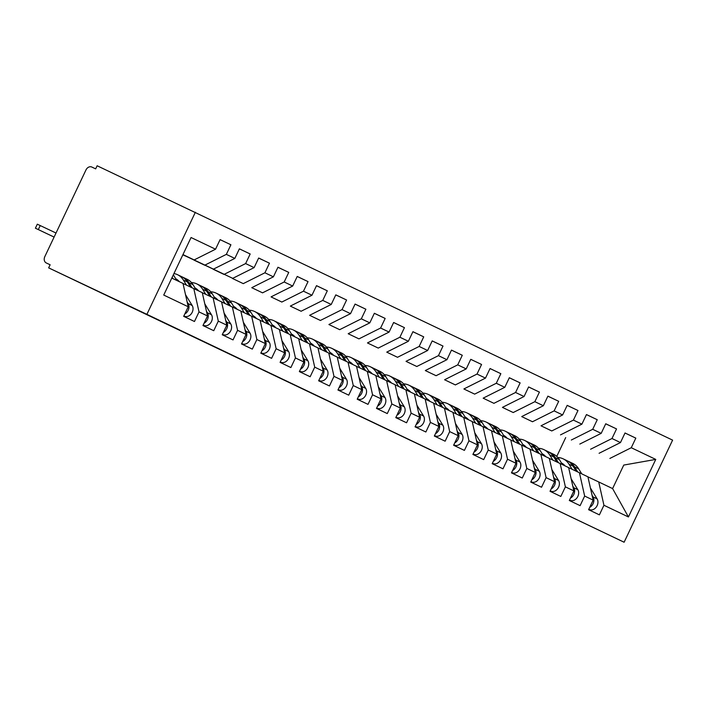<?xml version="1.0" encoding="UTF-8"?>
<svg xmlns="http://www.w3.org/2000/svg" width="708" height="708" viewBox="0 0 708 708"><rect width="100%" height="100%" fill="white"/><g stroke="black" fill="none" stroke-linecap="round" stroke-linejoin="round"><path stroke-width="1.06" d="M146.892 314.343L48.657 267.872L50.126 264.774L46.25 262.942A5.133 4.018 -64.5 0 0 46.259 262.942A5.133 4.018 -64.5 0 1 44.834 256.588L85.969 169.955A5.133 4.018 -64.5 0 1 91.801 167.035L95.668 168.867L97.138 165.769L672.6 440.128L624.12 542.231L146.892 314.343L195.373 212.25M628.43 516.964L603.942 505.264L598.72 481.953L612.597 488.582L628.43 516.964L655.758 459.412L631.27 447.721L635.819 438.128L625.022 432.977L620.474 442.562L611.986 438.517L616.544 428.924L605.738 423.765L601.189 433.358L592.702 429.305L597.26 419.72L586.463 414.561L581.905 424.154L573.418 420.101L577.976 410.507L567.179 405.357L562.621 414.941L554.143 410.888L558.692 401.303L547.895 396.144L543.346 405.737L534.859 401.684L539.416 392.09L528.611 386.94L524.062 396.524L515.574 392.48L520.132 382.886L509.335 377.727L504.777 387.32L496.29 383.267L500.848 373.682L490.051 368.523L485.493 378.116L477.015 374.063L481.564 364.47L470.767 359.319L466.218 368.903L457.731 364.859L462.289 355.266L451.483 350.106L446.934 359.699L438.447 355.646L443.004 346.053L432.207 340.902L427.65 350.495L419.163 346.442L423.72 336.849L412.923 331.689L408.366 341.283L399.887 337.229L404.436 327.645L393.639 322.485L389.09 332.079L380.603 328.025L385.161 318.432L374.355 313.281L369.806 322.866L361.319 318.821L365.877 309.228L355.08 304.068L350.522 313.662L342.035 309.608L346.593 300.015L335.796 294.864L331.238 304.458L322.76 300.404L327.308 290.811L316.511 285.651L311.962 295.245L303.475 291.192L308.033 281.607L297.227 276.447L292.678 286.041L284.191 281.988L288.749 272.394L277.952 267.243L273.394 276.828L264.916 272.784L269.465 263.19L258.668 258.031L254.11 267.624L245.632 263.571L250.181 253.986L239.384 248.827L234.835 258.42L226.348 254.367L230.905 244.773L220.1 239.623L215.551 249.207L194.16 259.933L182.956 254.579M215.551 249.207L191.063 237.516L163.734 295.059L188.222 306.759L183.673 316.343L194.47 321.503L199.019 311.909L207.506 315.963L202.957 325.556L213.754 330.707L218.303 321.122L226.79 325.167L222.232 334.76L233.029 339.92L237.587 330.326L246.074 334.38L241.516 343.964L252.314 349.124L256.871 339.53L265.35 343.584L260.801 353.177L271.598 358.328L276.147 348.743L284.634 352.796L280.085 362.381L290.882 367.541L295.431 357.947L303.918 362L299.36 371.594L310.157 376.745L314.715 367.16L323.202 371.204L318.644 380.798L329.441 385.957L333.999 376.364L342.477 380.417L337.928 390.002L348.725 395.161L353.274 385.568L361.761 389.621L357.213 399.215L368.01 404.365L372.558 394.781L381.046 398.825L376.488 408.419L387.285 413.578L391.843 403.985L400.33 408.038L395.772 417.631L406.569 422.782L411.127 413.189L419.605 417.242L415.056 426.836L425.853 431.995L430.402 422.402L438.889 426.455L434.34 436.039L445.137 441.199L449.686 431.606L458.173 435.659L453.616 445.252L464.413 450.403L468.97 440.819L477.457 444.863L472.9 454.456L483.697 459.616L488.255 450.022L496.733 454.076L492.184 463.669L502.981 468.82L507.53 459.226L516.017 463.28L511.468 472.873L522.265 478.033L526.814 468.439L535.301 472.493L530.743 482.077L541.54 487.237L546.098 477.643L554.585 481.697L550.028 491.29L560.825 496.441L565.382 486.856L573.861 490.901L569.312 500.494L580.109 505.654L584.658 496.06L593.145 500.114L588.587 509.698L599.393 514.858L603.942 505.264M182.921 254.659L213.444 269.137L182.903 254.685M226.348 254.367L204.957 265.084M234.835 258.42L213.444 269.137M171.796 278.094L183 283.439L188.222 306.759M182.885 254.73L232.728 278.341L182.876 254.756M245.632 263.571L224.241 274.297M254.11 267.624L232.728 278.341M199.019 311.909L193.797 288.599L183.009 283.492M193.797 288.599L202.276 292.652L207.506 315.963M185.452 256.031L182.859 254.791M264.916 272.784L243.525 283.501M273.394 276.828L252.013 287.554M218.303 321.122L213.081 297.803L202.293 292.705M213.081 297.803L221.56 301.856L226.79 325.167M204.736 265.234L193.939 260.075M284.191 281.988L262.81 292.705M292.678 286.041L271.288 296.758M237.587 330.326L232.357 307.015L221.577 301.909M232.357 307.015L240.844 311.069L246.074 334.38M224.02 274.439L213.223 269.288M303.475 291.192L282.085 301.918M311.962 295.245L290.572 305.962M256.871 339.53L251.641 316.219L240.853 311.122M251.641 316.219L260.128 320.273L265.35 343.584M243.304 283.651L232.507 278.492M322.76 300.404L301.369 311.122M331.238 304.458L309.856 315.175M276.147 348.743L270.925 325.432L260.137 320.326M270.925 325.432L279.403 329.477L284.634 352.796M262.579 292.855L251.782 287.696M342.035 309.608L320.653 320.326M350.522 313.662L329.14 324.379M295.431 357.947L290.209 334.636L279.421 329.53M290.209 334.636L298.688 338.69L303.918 362M281.864 302.059L271.067 296.909M361.319 318.821L339.937 329.539M369.806 322.866L348.416 333.592M314.715 367.16L309.484 343.84L298.705 338.743M309.484 343.84L317.972 347.894L323.202 371.204M301.148 311.272L290.351 306.113M380.603 328.025L359.213 338.743M389.09 332.079L367.7 342.796M333.999 376.364L328.769 353.053L317.981 347.947M328.769 353.053L337.256 357.106L342.477 380.417M320.432 320.476L309.635 315.326M399.887 337.229L378.497 347.955M408.366 341.283L386.984 352M353.274 385.568L348.053 362.257L337.265 357.159M348.053 362.257L356.531 366.31L361.761 389.621M339.707 329.689L328.91 324.529M419.163 346.442L397.781 357.159M427.65 350.495L406.268 361.213M372.558 394.781L367.337 371.47L356.549 366.363M367.337 371.47L375.815 375.514L381.046 398.825M358.991 338.893L348.194 333.734M438.447 355.646L417.065 366.363M446.934 359.699L425.543 370.417M391.843 403.985L386.612 380.674L375.833 375.567M386.612 380.674L395.099 384.727L400.33 408.038M378.276 348.097L367.479 342.946M457.731 364.859L436.34 375.576M466.218 368.903L444.828 379.63M411.127 413.189L405.896 389.878L395.108 384.78M405.896 389.878L414.384 393.931L419.605 417.242M397.56 357.31L386.763 352.15M477.015 374.063L455.625 384.78M485.493 378.116L464.112 388.834M430.402 422.402L425.181 399.091L414.392 393.984M425.181 399.091L433.659 403.135L438.889 426.455M416.835 366.514L406.038 361.363M496.29 383.267L474.909 393.993M504.777 387.32L483.387 398.038M449.686 431.606L444.465 408.295L433.677 403.188M444.465 408.295L452.943 412.348L458.173 435.659M436.119 375.727L425.322 370.567M515.574 392.48L494.193 403.197M524.062 396.524L502.671 407.25M468.97 440.819L463.74 417.499L452.961 412.401M463.74 417.499L472.227 421.552L477.457 444.863M455.403 384.931L444.606 379.771M534.859 401.684L513.468 412.401M543.346 405.737L521.955 416.454M488.255 450.022L483.024 426.712L472.236 421.605M483.024 426.712L491.511 430.765L496.733 454.076M474.687 394.135L463.89 388.984M554.143 410.888L532.752 421.614M562.621 414.941L541.239 425.667M507.53 459.226L502.308 435.916L491.52 430.818M502.308 435.916L510.787 439.969L516.017 463.28M493.963 403.348L483.166 398.188M573.418 420.101L552.036 430.818M581.905 424.154L560.515 434.871M526.814 468.439L521.592 445.128L510.804 440.022M521.592 445.128L530.071 449.173L535.301 472.493M513.247 412.552L502.45 407.401M592.702 429.305L571.321 440.031M601.189 433.358L579.799 444.075M546.098 477.643L540.868 454.332L530.088 449.226M540.868 454.332L549.355 458.386L554.585 481.697M532.531 421.764L521.734 416.605M611.986 438.517L590.596 449.235M620.474 442.562L599.083 453.288M565.382 486.856L560.152 463.536L549.364 458.439M560.152 463.536L568.639 467.59L573.861 490.901M551.815 430.968L541.018 425.809M631.27 447.721L609.88 458.439M655.758 459.412L623.766 465.067L612.597 488.582M584.658 496.06L579.436 472.749L568.648 467.643M579.436 472.749L587.914 476.803L593.145 500.114M48.657 267.872L624.12 542.231M182.938 254.623L194.16 259.933M556.754 456.421L565.692 437.597M598.72 481.953L587.932 476.856M635.819 438.128L625.005 433.013M616.544 428.924L605.721 423.809M597.26 419.72L586.445 414.596M577.976 410.507L567.161 405.392M558.692 401.303L547.877 396.179M539.416 392.09L528.593 386.975M520.132 382.886L509.317 377.771M500.848 373.682L490.033 368.558M481.564 364.47L470.749 359.354M462.289 355.266L451.465 350.15M443.004 346.053L432.19 340.937M423.72 336.849L412.906 331.733M404.436 327.645L393.621 322.521M385.161 318.432L374.337 313.317M365.877 309.228L355.062 304.113M346.593 300.015L335.778 294.9M327.308 290.811L316.494 285.696M308.033 281.607L297.21 276.483M288.749 272.394L277.934 267.279M269.465 263.19L258.65 258.075M250.181 253.986L239.366 248.862M230.905 244.773L220.082 239.658M589.383 509.548L588.799 509.264L589.383 509.548A6.85 5.354 -64.5 0 0 597.136 505.636A6.85 5.354 -64.5 0 0 597.11 498.875L590.428 487.989M592.074 495.335L593.056 496.936A6.85 5.354 115.5 0 1 593.083 503.698A6.85 5.354 115.5 0 1 589.711 507.344M564.984 465.846A17.125 13.381 -64.5 0 0 561.417 462.944M561.957 463.82A17.125 13.381 115.5 0 1 563.143 464.032M564.126 464.89L562.329 464.421M572.135 469.289L569.011 464.2A21.576 16.859 -64.5 0 0 563.134 458.828A21.576 16.859 -64.5 0 0 558.833 457.607L557.807 457.492M563.134 458.828L567.188 460.758A21.576 16.859 115.5 0 1 573.055 466.138L576.17 471.201M567.949 461.156A21.576 16.859 115.5 0 1 568.728 461.492A21.576 16.859 115.5 0 1 574.595 466.873L577.701 471.926M581.746 473.856L578.648 468.811A21.576 16.859 -64.5 0 0 572.781 463.43L568.728 461.492M570.108 500.335L569.515 500.06L570.108 500.335A6.85 5.354 -64.5 0 0 577.852 496.423A6.85 5.354 -64.5 0 0 577.825 489.662L571.144 478.785M572.79 486.122L573.781 487.732A6.85 5.354 115.5 0 1 573.799 494.494A6.85 5.354 115.5 0 1 570.427 498.131M545.709 456.642A17.125 13.381 -64.5 0 0 542.133 453.731M542.673 454.616A17.125 13.381 115.5 0 1 543.859 454.819M544.841 455.686L543.045 455.217M552.851 460.085L549.727 454.996A21.576 16.859 -64.5 0 0 543.859 449.615A21.576 16.859 -64.5 0 0 539.558 448.394L538.523 448.279M543.859 449.615L547.904 451.554A21.576 16.859 115.5 0 1 553.771 456.934L556.886 461.997M548.665 451.943A21.576 16.859 115.5 0 1 549.452 452.288A21.576 16.859 115.5 0 1 555.32 457.669L558.417 462.722M562.462 464.643L559.364 459.598A21.576 16.859 -64.5 0 0 553.497 454.226L549.452 452.288M550.824 491.131L550.231 490.848L550.824 491.131A6.85 5.354 -64.5 0 0 558.568 487.219A6.85 5.354 -64.5 0 0 558.541 480.458L551.859 469.572M553.506 476.918L554.497 478.52A6.85 5.354 115.5 0 1 554.523 485.29A6.85 5.354 115.5 0 1 551.151 488.927M526.425 447.438A17.125 13.381 -64.5 0 0 522.858 444.527M523.389 445.403A17.125 13.381 115.5 0 1 524.575 445.615M525.557 446.474L523.761 446.005M533.567 450.881L530.442 445.792A21.576 16.859 -64.5 0 0 524.575 440.411A21.576 16.859 -64.5 0 0 520.274 439.19L519.238 439.075M524.575 440.411L528.628 442.341A21.576 16.859 115.5 0 1 534.496 447.721L537.602 452.784M529.38 442.739A21.576 16.859 115.5 0 1 530.168 443.084A21.576 16.859 115.5 0 1 536.036 448.456L539.142 453.509M543.178 455.439L540.08 450.394A21.576 16.859 -64.5 0 0 534.213 445.013L530.168 443.084M531.54 481.927L530.956 481.644L531.54 481.927A6.85 5.354 -64.5 0 0 539.284 478.015A6.85 5.354 -64.5 0 0 539.266 471.245L532.584 460.368M534.23 467.705L535.213 469.315A6.85 5.354 115.5 0 1 535.239 476.077A6.85 5.354 115.5 0 1 531.867 479.723M507.14 438.225A17.125 13.381 -64.5 0 0 503.574 435.323M504.114 436.199A17.125 13.381 115.5 0 1 505.291 436.411M506.273 437.27L504.485 436.801M514.282 441.668L511.158 436.579A21.576 16.859 -64.5 0 0 505.291 431.207A21.576 16.859 -64.5 0 0 500.99 429.977L499.963 429.862M505.291 431.207L509.344 433.137A21.576 16.859 115.5 0 1 515.212 438.517L518.318 443.58M510.105 433.535A21.576 16.859 115.5 0 1 510.884 433.871A21.576 16.859 115.5 0 1 516.751 439.252L519.858 444.305M523.902 446.226L520.805 441.181A21.576 16.859 -64.5 0 0 514.937 435.809L510.884 433.871M512.256 472.714L511.672 472.44L512.256 472.714A6.85 5.354 -64.5 0 0 520.008 468.802A6.85 5.354 -64.5 0 0 519.982 462.041L513.3 451.164M514.946 458.501L515.928 460.111A6.85 5.354 115.5 0 1 515.955 466.873A6.85 5.354 115.5 0 1 512.583 470.51M487.856 429.021A17.125 13.381 -64.5 0 0 484.29 426.11M484.83 426.986A17.125 13.381 115.5 0 1 486.015 427.198M486.998 428.057L485.201 427.597M495.007 432.464L491.883 427.375A21.576 16.859 -64.5 0 0 486.007 421.995A21.576 16.859 -64.5 0 0 481.705 420.773L480.679 420.658M486.007 421.995L490.06 423.933A21.576 16.859 115.5 0 1 495.927 429.305L499.043 434.376M490.821 424.322A21.576 16.859 115.5 0 1 491.6 424.667A21.576 16.859 115.5 0 1 497.467 430.048L500.574 435.101M504.618 437.022L501.521 431.977A21.576 16.859 -64.5 0 0 495.653 426.597L491.6 424.667M492.387 463.236L492.98 463.51A6.85 5.354 -64.5 0 0 500.724 459.598A6.85 5.354 -64.5 0 0 500.698 452.837L494.016 441.951M495.662 449.297L496.653 450.899A6.85 5.354 115.5 0 1 496.671 457.66A6.85 5.354 115.5 0 1 493.299 461.306M468.581 419.809A17.125 13.381 -64.5 0 0 465.006 416.906M465.545 417.782A17.125 13.381 115.5 0 1 466.731 417.994M467.714 418.853L465.917 418.384M475.723 423.26L472.599 418.171A21.576 16.859 -64.5 0 0 466.731 412.791A21.576 16.859 -64.5 0 0 462.43 411.569L461.395 411.454M466.731 412.791L470.776 414.72A21.576 16.859 115.5 0 1 476.643 420.101L479.759 425.163M471.537 415.118A21.576 16.859 115.5 0 1 472.325 415.463A21.576 16.859 115.5 0 1 478.192 420.835L481.29 425.889M485.334 427.818L482.236 422.773A21.576 16.859 -64.5 0 0 476.369 417.393L472.325 415.463M473.103 454.032L473.696 454.297A6.85 5.354 -64.5 0 0 481.44 450.385A6.85 5.354 -64.5 0 0 481.413 443.624L474.732 432.747M476.378 440.084L477.369 441.695A6.85 5.354 115.5 0 1 477.396 448.456A6.85 5.354 115.5 0 1 474.024 452.093M449.297 410.605A17.125 13.381 -64.5 0 0 445.73 407.693M446.261 408.578A17.125 13.381 115.5 0 1 447.447 408.781M448.43 409.649L446.633 409.18M456.439 414.047L453.315 408.959A21.576 16.859 -64.5 0 0 447.447 403.578A21.576 16.859 -64.5 0 0 443.146 402.356L442.111 402.241M447.447 403.578L451.5 405.516A21.576 16.859 115.5 0 1 457.368 410.897L460.474 415.959M452.253 405.905A21.576 16.859 115.5 0 1 453.04 406.25A21.576 16.859 115.5 0 1 458.908 411.631L462.014 416.685M466.05 418.605L462.961 413.56A21.576 16.859 -64.5 0 0 457.085 408.189L453.04 406.25M454.412 445.093L453.828 444.81L454.412 445.093A6.85 5.354 -64.5 0 0 462.156 441.181A6.85 5.354 -64.5 0 0 462.138 434.42L455.456 423.534M457.103 430.88L458.085 432.482A6.85 5.354 115.5 0 1 458.111 439.252A6.85 5.354 115.5 0 1 454.74 442.889M430.013 401.401A17.125 13.381 -64.5 0 0 426.446 398.489M426.986 399.365A17.125 13.381 115.5 0 1 428.163 399.577M429.145 400.436L427.358 399.976M437.155 404.843L434.031 399.755A21.576 16.859 -64.5 0 0 428.163 394.374A21.576 16.859 -64.5 0 0 423.862 393.152L422.835 393.037M428.163 394.374L432.216 396.312A21.576 16.859 115.5 0 1 438.084 401.684L441.19 406.746M432.977 396.701A21.576 16.859 115.5 0 1 433.756 397.046A21.576 16.859 115.5 0 1 439.624 402.418L442.73 407.481M446.775 409.401L443.677 404.356A21.576 16.859 -64.5 0 0 437.81 398.976L433.756 397.046M435.128 435.889L434.544 435.606L435.128 435.889A6.85 5.354 -64.5 0 0 442.881 431.977A6.85 5.354 -64.5 0 0 442.854 425.207L436.172 414.33M437.818 421.667L438.801 423.278A6.85 5.354 115.5 0 1 438.827 430.039A6.85 5.354 115.5 0 1 435.455 433.685M410.728 392.188A17.125 13.381 -64.5 0 0 407.162 389.285M407.702 390.161A17.125 13.381 115.5 0 1 408.888 390.374M409.87 391.232L408.074 390.763M417.879 395.63L414.755 390.542A21.576 16.859 -64.5 0 0 408.879 385.17A21.576 16.859 -64.5 0 0 404.578 383.94L403.551 383.825M408.879 385.17L412.932 387.099A21.576 16.859 115.5 0 1 418.8 392.48L421.915 397.542M413.693 387.497A21.576 16.859 115.5 0 1 414.472 387.834A21.576 16.859 115.5 0 1 420.34 393.214L423.446 398.268M427.49 400.188L424.393 395.153A21.576 16.859 -64.5 0 0 418.525 389.772L414.472 387.834M415.853 426.676L415.26 426.402L415.853 426.676A6.85 5.354 -64.5 0 0 423.596 422.764A6.85 5.354 -64.5 0 0 423.57 416.003L416.888 405.126M418.534 412.463L419.525 414.074A6.85 5.354 115.5 0 1 419.543 420.835A6.85 5.354 115.5 0 1 416.171 424.473M391.453 382.984A17.125 13.381 -64.5 0 0 387.878 380.072M388.418 380.948A17.125 13.381 115.5 0 1 389.604 381.161M390.586 382.019L388.789 381.559M398.595 386.426L395.471 381.338A21.576 16.859 -64.5 0 0 389.604 375.957A21.576 16.859 -64.5 0 0 385.302 374.736L384.267 374.62M389.604 375.957L393.648 377.895A21.576 16.859 115.5 0 1 399.516 383.267L402.631 388.338M394.409 378.284A21.576 16.859 115.5 0 1 395.197 378.63A21.576 16.859 115.5 0 1 401.064 384.01L404.162 389.064M408.206 390.984L405.109 385.94A21.576 16.859 -64.5 0 0 399.241 380.559L395.197 378.63M396.569 417.472L395.976 417.189L396.569 417.472A6.85 5.354 -64.5 0 0 404.312 413.56A6.85 5.354 -64.5 0 0 404.286 406.799L397.604 395.914M399.25 403.259L400.241 404.861A6.85 5.354 115.5 0 1 400.268 411.622A6.85 5.354 115.5 0 1 396.896 415.269M372.169 373.771A17.125 13.381 -64.5 0 0 368.603 370.868M369.134 371.744A17.125 13.381 115.5 0 1 370.319 371.957M371.302 372.815L369.505 372.346M379.311 377.222L376.187 372.134A21.576 16.859 -64.5 0 0 370.319 366.753A21.576 16.859 -64.5 0 0 366.018 365.532L364.983 365.416M370.319 366.753L374.373 368.682A21.576 16.859 115.5 0 1 380.24 374.063L383.347 379.125M375.125 369.08A21.576 16.859 115.5 0 1 375.913 369.426A21.576 16.859 115.5 0 1 381.78 374.798L384.886 379.851M388.922 381.78L385.833 376.736A21.576 16.859 -64.5 0 0 379.957 371.355L375.913 369.426M377.284 408.268L376.7 407.985L377.284 408.268A6.85 5.354 -64.5 0 0 385.028 404.356A6.85 5.354 -64.5 0 0 385.01 397.586L378.329 386.71M379.975 394.046L380.957 395.657A6.85 5.354 115.5 0 1 380.984 402.418A6.85 5.354 115.5 0 1 377.612 406.065M352.885 364.567A17.125 13.381 -64.5 0 0 349.318 361.655M349.858 362.54A17.125 13.381 115.5 0 1 351.035 362.744M352.018 363.611L350.23 363.142M360.027 368.01L356.903 362.921A21.576 16.859 -64.5 0 0 351.035 357.54A21.576 16.859 -64.5 0 0 346.734 356.319L345.708 356.204M351.035 357.54L355.089 359.478A21.576 16.859 115.5 0 1 360.956 364.859L364.062 369.921M355.85 359.868A21.576 16.859 115.5 0 1 356.628 360.213A21.576 16.859 115.5 0 1 362.496 365.594L365.602 370.647M369.647 372.567L366.549 367.523A21.576 16.859 -64.5 0 0 360.682 362.151L356.628 360.213M358 399.055L357.416 398.772L358 399.055A6.85 5.354 -64.5 0 0 365.753 395.144A6.85 5.354 -64.5 0 0 365.726 388.382L359.044 377.497M360.691 384.842L361.673 386.444A6.85 5.354 115.5 0 1 361.7 393.214A6.85 5.354 115.5 0 1 358.328 396.852M333.601 355.363A17.125 13.381 -64.5 0 0 330.034 352.451M330.574 353.327A17.125 13.381 115.5 0 1 331.76 353.54M332.742 354.398L330.946 353.938M340.752 358.806L337.627 353.717A21.576 16.859 -64.5 0 0 331.76 348.336A21.576 16.859 -64.5 0 0 327.45 347.115L326.423 347M331.76 348.336L335.804 350.274A21.576 16.859 115.5 0 1 341.672 355.646L344.787 360.708M336.565 350.664A21.576 16.859 115.5 0 1 337.344 351.009A21.576 16.859 115.5 0 1 343.212 356.389L346.318 361.443M350.363 363.363L347.265 358.319A21.576 16.859 -64.5 0 0 341.398 352.938L337.344 351.009M338.725 389.851L338.132 389.568L338.725 389.851A6.85 5.354 -64.5 0 0 346.469 385.94A6.85 5.354 -64.5 0 0 346.442 379.178L339.76 368.293M341.406 375.638L342.398 377.24A6.85 5.354 115.5 0 1 342.415 384.001A6.85 5.354 115.5 0 1 339.044 387.648M314.325 346.15A17.125 13.381 -64.5 0 0 310.75 343.247M311.29 344.123A17.125 13.381 115.5 0 1 312.476 344.336M313.458 345.194L311.662 344.725M321.467 349.593L318.343 344.504A21.576 16.859 -64.5 0 0 312.476 339.132A21.576 16.859 -64.5 0 0 308.175 337.911L307.139 337.787M312.476 339.132L316.52 341.061A21.576 16.859 115.5 0 1 322.388 346.442L325.503 351.504M317.281 341.46A21.576 16.859 115.5 0 1 318.069 341.796A21.576 16.859 115.5 0 1 323.937 347.177L327.034 352.23M331.079 354.15L327.981 349.115A21.576 16.859 -64.5 0 0 322.113 343.734L318.069 341.796M319.441 380.639L318.848 380.364L319.441 380.639A6.85 5.354 -64.5 0 0 327.185 376.727A6.85 5.354 -64.5 0 0 327.158 369.965L320.476 359.089M322.122 366.425L323.114 368.036A6.85 5.354 115.5 0 1 323.14 374.798A6.85 5.354 115.5 0 1 319.768 378.435M295.041 336.946A17.125 13.381 -64.5 0 0 291.475 334.034M292.006 334.911A17.125 13.381 115.5 0 1 293.192 335.123M294.174 335.981L292.377 335.521M302.183 340.389L299.059 335.3A21.576 16.859 -64.5 0 0 293.192 329.919A21.576 16.859 -64.5 0 0 288.891 328.698L287.855 328.583M293.192 329.919L297.245 331.857A21.576 16.859 115.5 0 1 303.113 337.229L306.219 342.3M297.997 332.247A21.576 16.859 115.5 0 1 298.785 332.592A21.576 16.859 115.5 0 1 304.652 337.973L307.759 343.026M311.794 344.946L308.706 339.902A21.576 16.859 -64.5 0 0 302.829 334.521L298.785 332.592M300.157 371.435L299.572 371.151L300.157 371.435A6.85 5.354 -64.5 0 0 307.9 367.523A6.85 5.354 -64.5 0 0 307.883 360.761L301.201 349.876M302.847 357.221L303.829 358.823A6.85 5.354 115.5 0 1 303.856 365.585A6.85 5.354 115.5 0 1 300.484 369.231M275.757 327.742A17.125 13.381 -64.5 0 0 272.191 324.83M272.73 325.707A17.125 13.381 115.5 0 1 273.908 325.919M274.89 326.777L273.102 326.308M282.899 331.185L279.775 326.096A21.576 16.859 -64.5 0 0 273.908 320.715A21.576 16.859 -64.5 0 0 269.606 319.494L268.58 319.379M273.908 320.715L277.961 322.644A21.576 16.859 115.5 0 1 283.828 328.025L286.935 333.087M278.722 323.043A21.576 16.859 115.5 0 1 279.501 323.388A21.576 16.859 115.5 0 1 285.368 328.76L288.475 333.813M292.519 335.742L289.422 330.698A21.576 16.859 -64.5 0 0 283.554 325.317L279.501 323.388M280.872 362.231L280.288 361.947L280.872 362.231A6.85 5.354 -64.5 0 0 288.625 358.319A6.85 5.354 -64.5 0 0 288.599 351.549L281.917 340.672M283.563 348.009L284.545 349.619A6.85 5.354 115.5 0 1 284.572 356.381A6.85 5.354 115.5 0 1 281.2 360.027M256.473 318.529A17.125 13.381 -64.5 0 0 252.906 315.618M253.446 316.503A17.125 13.381 115.5 0 1 254.632 316.706M255.615 317.573L253.818 317.104M263.624 321.972L260.5 316.883A21.576 16.859 -64.5 0 0 254.632 311.511A21.576 16.859 -64.5 0 0 250.322 310.281L249.296 310.166M254.632 311.511L258.677 313.44A21.576 16.859 115.5 0 1 264.544 318.821L267.659 323.883M259.438 313.83A21.576 16.859 115.5 0 1 260.217 314.175A21.576 16.859 115.5 0 1 266.084 319.556L269.19 324.609M273.235 326.53L270.137 321.485A21.576 16.859 -64.5 0 0 264.27 316.113L260.217 314.175M261.597 353.018L261.004 352.743L261.597 353.018A6.85 5.354 -64.5 0 0 269.341 349.106A6.85 5.354 -64.5 0 0 269.314 342.345L262.633 331.459M264.279 338.805L265.27 340.406A6.85 5.354 115.5 0 1 265.288 347.177A6.85 5.354 115.5 0 1 261.916 350.814M237.198 309.325A17.125 13.381 -64.5 0 0 233.622 306.414M234.162 307.29A17.125 13.381 115.5 0 1 235.348 307.502M236.33 308.361L234.534 307.9M244.34 312.768L241.216 307.679A21.576 16.859 -64.5 0 0 235.348 302.298A21.576 16.859 -64.5 0 0 231.047 301.077L230.011 300.962M235.348 302.298L239.393 304.236A21.576 16.859 115.5 0 1 245.26 309.608L248.375 314.671M240.154 304.626A21.576 16.859 115.5 0 1 240.941 304.971A21.576 16.859 115.5 0 1 246.809 310.352L249.906 315.405M253.951 317.326L250.853 312.281A21.576 16.859 -64.5 0 0 244.986 306.9L240.941 304.971M241.72 343.539L242.313 343.814A6.85 5.354 -64.5 0 0 250.057 339.902A6.85 5.354 -64.5 0 0 250.03 333.141L243.348 322.255M244.995 329.601L245.986 331.202A6.85 5.354 115.5 0 1 246.012 337.964A6.85 5.354 115.5 0 1 242.64 341.61M217.914 300.112A17.125 13.381 -64.5 0 0 214.347 297.21M214.878 298.086A17.125 13.381 115.5 0 1 216.064 298.298M217.046 299.157L215.25 298.688M225.056 303.555L221.931 298.466A21.576 16.859 -64.5 0 0 216.064 293.094A21.576 16.859 -64.5 0 0 211.763 291.873L210.727 291.758M216.064 293.094L220.117 295.024A21.576 16.859 115.5 0 1 225.985 300.404L229.091 305.467M220.869 295.422A21.576 16.859 115.5 0 1 221.657 295.758A21.576 16.859 115.5 0 1 227.525 301.139L230.631 306.192M234.667 308.122L231.578 303.077A21.576 16.859 -64.5 0 0 225.702 297.696L221.657 295.758M222.436 334.335L223.029 334.601A6.85 5.354 -64.5 0 0 230.773 330.689A6.85 5.354 -64.5 0 0 230.755 323.928L224.073 313.051M225.719 320.388L226.702 321.998A6.85 5.354 115.5 0 1 226.728 328.76A6.85 5.354 115.5 0 1 223.356 332.397M198.629 290.908A17.125 13.381 -64.5 0 0 195.063 287.997M195.603 288.882A17.125 13.381 115.5 0 1 196.78 289.085M197.762 289.953L195.974 289.484M205.771 294.351L202.647 289.262A21.576 16.859 -64.5 0 0 196.78 283.881A21.576 16.859 -64.5 0 0 192.479 282.66L191.452 282.545M196.78 283.881L200.833 285.82A21.576 16.859 115.5 0 1 206.701 291.2L209.807 296.263M201.594 286.209A21.576 16.859 115.5 0 1 202.373 286.554A21.576 16.859 115.5 0 1 208.241 291.935L211.347 296.988M215.391 298.909L212.294 293.864A21.576 16.859 -64.5 0 0 206.426 288.492L202.373 286.554M203.745 325.397L203.161 325.114L203.745 325.397A6.85 5.354 -64.5 0 0 211.497 321.485A6.85 5.354 -64.5 0 0 211.471 314.724L204.789 303.838M206.435 311.184L207.417 312.786A6.85 5.354 115.5 0 1 207.444 319.556A6.85 5.354 115.5 0 1 204.072 323.193M179.354 281.704A17.125 13.381 -64.5 0 0 175.779 278.793M176.319 279.669A17.125 13.381 115.5 0 1 177.504 279.881M178.487 280.74L176.69 280.271M186.496 285.147L183.372 280.058A21.576 16.859 -64.5 0 0 177.504 274.677L181.549 276.607A21.576 16.859 115.5 0 1 187.416 281.988L190.532 287.05M177.504 274.677A21.576 16.859 -64.5 0 0 173.947 273.562M182.31 277.005A21.576 16.859 115.5 0 1 183.089 277.35A21.576 16.859 115.5 0 1 188.956 282.722L192.063 287.775M196.107 289.705L193.01 284.66A21.576 16.859 -64.5 0 0 187.142 279.279L183.089 277.35M184.469 316.193L183.876 315.91L184.469 316.193A6.85 5.354 -64.5 0 0 192.213 312.281A6.85 5.354 -64.5 0 0 192.187 305.511L185.505 294.634M187.151 301.971L188.142 303.582A6.85 5.354 115.5 0 1 188.16 310.343A6.85 5.354 115.5 0 1 184.788 313.989M40.223 225.56L38.312 229.578L35.4 228.206L37.312 224.188L56.02 233.029M35.4 228.206L54.091 237.083M38.312 229.578L54.1 237.074M176.823 280.492L173.726 275.447A21.576 16.859 -64.5 0 0 173.336 274.846M172.097 277.456L172.779 278.563M573.055 466.138L569.011 464.2M578.648 468.811L574.595 466.873M597.11 498.875L593.056 496.936M553.771 456.934L549.727 454.996M559.364 459.598L555.32 457.669M577.825 489.662L573.781 487.732M534.496 447.721L530.442 445.792M540.08 450.394L536.036 448.456M558.541 480.458L554.497 478.52M515.212 438.517L511.158 436.579M520.805 441.181L516.751 439.252M539.266 471.245L535.213 469.315M495.927 429.305L491.883 427.375M501.521 431.977L497.467 430.048M519.982 462.041L515.928 460.111M492.98 463.51L492.387 463.227M476.643 420.101L472.599 418.171M482.236 422.773L478.192 420.835M500.698 452.837L496.653 450.899M473.696 454.297L473.103 454.023M457.368 410.897L453.315 408.959M462.961 413.56L458.908 411.631M481.413 443.624L477.369 441.695M438.084 401.684L434.031 399.755M443.677 404.356L439.624 402.418M462.138 434.42L458.085 432.482M418.8 392.48L414.755 390.542M424.393 395.153L420.34 393.214M442.854 425.207L438.801 423.278M399.516 383.267L395.471 381.338M405.109 385.94L401.064 384.01M423.57 416.003L419.525 414.074M380.24 374.063L376.187 372.134M385.833 376.736L381.78 374.798M404.286 406.799L400.241 404.861M360.956 364.859L356.903 362.921M366.549 367.523L362.496 365.594M385.01 397.586L380.957 395.657M341.672 355.646L337.627 353.717M347.265 358.319L343.212 356.389M365.726 388.382L361.673 386.444M322.388 346.442L318.343 344.504M327.981 349.115L323.937 347.177M346.442 379.178L342.398 377.24M303.113 337.229L299.059 335.3M308.706 339.902L304.652 337.973M327.158 369.965L323.114 368.036M283.828 328.025L279.775 326.096M289.422 330.698L285.368 328.76M307.883 360.761L303.829 358.823M264.544 318.821L260.5 316.883M270.137 321.485L266.084 319.556M288.599 351.549L284.545 349.619M245.26 309.608L241.216 307.679M250.853 312.281L246.809 310.352M269.314 342.345L265.27 340.406M242.313 343.814L241.72 343.53M225.985 300.404L221.931 298.466M231.578 303.077L227.525 301.139M250.03 333.141L245.986 331.202M223.029 334.601L222.445 334.326M206.701 291.2L202.647 289.262M212.294 293.864L208.241 291.935M230.755 323.928L226.702 321.998M187.416 281.988L183.372 280.058M193.01 284.66L188.956 282.722M211.471 314.724L207.417 312.786M173.726 275.447L173.177 275.191M192.187 305.511L188.142 303.582"/></g></svg>
